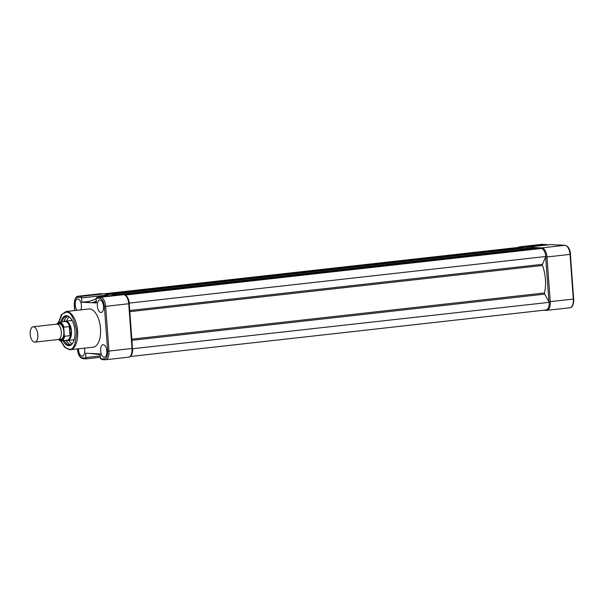 <?xml version="1.0" encoding="UTF-8"?>
<svg xmlns="http://www.w3.org/2000/svg" width="604" height="604" viewBox="0 0 604 604"><rect width="100%" height="100%" fill="white"/><g stroke="black" fill="none" stroke-linecap="round" stroke-linejoin="round"><path stroke-width="0.91" d="M519.017 247.957L518.708 247.398L104.492 293.755L518.67 247.406A8.456 4.13 -96.4 0 0 518.632 247.413M106.795 295.197L105.994 294.186A0.966 0.468 -96.4 0 0 105.957 294.186A0.966 0.468 -96.4 0 0 105.911 294.193M523.321 248.048L522.566 247.564A0.966 0.468 -96.4 0 0 522.528 247.564A0.966 0.468 -96.4 0 0 522.49 247.572M527.156 248.788L527.156 248.742A0.966 0.468 -96.4 0 0 526.605 247.753L526.084 247.738M117.599 294.865L116.942 294.707A0.966 0.468 -96.4 0 0 116.904 294.707A0.966 0.468 -96.4 0 0 116.753 294.775M534.268 248.561L533.506 248.085A0.966 0.468 -96.4 0 0 533.468 248.085A0.966 0.468 -96.4 0 0 533.438 248.093M537.062 248.252L123.216 294.646M538.028 248.856A0.966 0.468 -96.4 0 0 537.552 248.274M545.963 309.973L130.177 356.511L545.925 309.98A8.456 4.13 -96.4 0 0 545.963 309.973A8.456 4.13 -96.4 0 0 549.217 302.34L544.665 294.14A0.966 0.468 83.6 0 1 544.506 292.955A26.576 12.978 -96.4 0 0 542.49 265.481A0.966 0.468 83.6 0 1 542.475 264.303L545.85 256.481A8.456 4.13 -96.4 0 0 541.411 248.478L125.164 295.062M545.85 256.481L129.286 303.102A8.456 4.13 -96.4 0 0 125.896 295.552M549.217 302.34L132.525 348.742M130.909 355.764A8.456 4.13 -96.4 0 0 132.653 348.961M550.244 244.59L527.194 247.172L541.924 247.867L564.974 245.284L550.244 244.59A0.966 0.838 -87.3 0 1 550.478 244.605M526.499 247.753A0.966 0.838 -87.3 0 1 527.194 247.172M517.885 247.489L519.455 246.832L542.505 244.25A8.939 4.364 -96.4 0 1 542.845 244.243L542.958 244.235A0.966 0.838 92.7 0 0 542.845 244.243L519.795 246.817L522.868 246.968L545.918 244.386L547.496 245.284M522.77 248.055L522.868 246.968M69.113 316.79A14.496 7.074 -96.4 0 0 66.682 321.079M68.826 340.286A14.496 7.074 -96.4 0 0 72.148 343.925M71.604 319.659A14.496 7.074 -96.4 0 0 71.295 320.558M73.446 339.773A14.496 7.074 -96.4 0 0 73.945 340.581M65.375 318.421A15.606 7.618 -96.4 0 0 64.243 321.592M66.334 340.324A15.606 7.618 -96.4 0 0 68.146 343.163M117.191 295.409L115.696 294.51L113.069 295.371M103.133 296.481L109.566 294.224L115.417 294.548M78.475 348.833A6.282 3.065 -96.4 0 0 82.061 356.164A6.282 3.065 -96.4 0 0 82.318 356.149A6.282 3.065 -96.4 0 0 84.417 348.168M80.762 309.875A6.282 3.065 -96.4 0 0 81.027 303.049A6.282 3.065 -96.4 0 0 77.856 298.95A6.282 3.065 -96.4 0 0 77.637 298.95A6.282 3.065 -96.4 0 0 75.213 303.45A6.282 3.065 -96.4 0 0 76.972 310.297M103.269 344.71A6.282 3.065 -96.4 0 0 103.05 344.71A6.282 3.065 -96.4 0 0 100.657 351.037A6.282 3.065 -96.4 0 0 104.19 357.206A6.282 3.065 -96.4 0 0 104.447 357.198A6.282 3.065 -96.4 0 0 106.802 350.841A6.282 3.065 -96.4 0 0 103.269 344.71M99.985 299.992A6.282 3.065 -96.4 0 0 99.766 299.999A6.282 3.065 -96.4 0 0 97.372 306.326A6.282 3.065 -96.4 0 0 100.906 312.494A6.282 3.065 -96.4 0 0 101.162 312.487A6.282 3.065 -96.4 0 0 103.518 306.13A6.282 3.065 -96.4 0 0 99.985 299.992M60.71 340.875L64.59 347.24L69.468 349.776L93.159 347.187A19.23 9.392 -96.4 0 0 100.43 327.783A19.23 9.392 -96.4 0 0 89.618 308.938A19.23 9.392 -96.4 0 0 88.886 308.969L66.002 311.528A19.23 9.392 83.6 0 1 66.734 311.505A19.23 9.392 83.6 0 1 77.554 330.343A19.23 9.392 83.6 0 1 70.283 349.754A19.23 9.392 83.6 0 1 69.551 349.776M62.907 340.709A15.055 7.354 -96.4 0 0 68.652 345.684A15.055 7.354 -96.4 0 0 71.499 344.597A15.055 7.354 -96.4 0 0 74.858 329.89A15.055 7.354 -96.4 0 0 68.328 316.285A15.055 7.354 -96.4 0 0 66.455 315.726A15.055 7.354 -96.4 0 0 60.808 321.977M68.735 316.526A14.496 7.074 -96.4 0 0 67.331 316.186A14.496 7.074 -96.4 0 0 66.78 316.202A14.496 7.074 -96.4 0 0 62.001 321.841M64.1 340.573A14.496 7.074 -96.4 0 0 69.452 345.035A14.496 7.074 -96.4 0 0 70.004 345.02A14.496 7.074 -96.4 0 0 71.846 344.272M67.784 316.239A14.496 7.074 -96.4 0 0 63.971 321.622M66.062 340.354A14.496 7.074 -96.4 0 0 70.978 344.763M120.611 294.533L123.684 294.677A0.966 0.838 -87.3 0 1 123.797 294.677C126.915 295.477 128.72 298.482 129.226 303.684L105.685 306.356L108.969 351.075L107.655 351.143C107.761 355.915 106.644 358.497 104.311 358.889A0.966 0.838 -87.3 0 0 105.224 359.757A8.939 4.364 -96.4 0 0 105.564 359.75A8.939 4.364 -96.4 0 0 108.969 351.075L132.51 348.402C132.359 354.042 131.06 356.964 128.614 357.168A8.939 4.364 -96.4 0 0 132.019 348.493L128.735 303.782A8.939 4.364 -96.4 0 0 123.684 294.677L100.634 297.259L97.561 297.108L120.687 294.533M106.296 295.371L106.281 295.16A1.45 0.71 -96.4 0 0 106.206 294.677L104.62 293.771L81.57 296.353L78.505 296.209A8.939 4.364 -96.4 0 0 78.165 296.217L101.208 293.642A8.939 4.364 -96.4 0 1 101.555 293.627L78.505 296.209A0.966 0.838 92.7 0 0 77.735 297.266L81.48 297.44A1.45 0.71 83.6 0 1 81.555 297.923L81.872 302.249L96.436 302.944L96.119 298.61A1.45 0.71 83.6 0 1 96.119 298.134L99.864 298.308C102.265 298.927 103.775 301.638 104.371 306.432L107.655 351.143M101.208 293.642L101.555 293.627A0.966 0.838 -87.3 0 1 101.782 293.642M104.311 358.889L100.574 358.716A1.45 0.71 83.6 0 1 100.49 358.232L100.173 353.906L85.617 353.212L85.934 357.545A1.45 0.71 83.6 0 1 85.927 358.021L82.182 357.847C79.781 357.228 78.278 354.518 77.674 349.724L77.674 349.663M85.927 358.021L86.138 358.867L82.975 358.716A0.966 0.838 -87.3 0 1 82.182 357.847M100.574 358.716L102.152 359.614L104.99 359.75M128.614 357.168L105.564 359.75L102.152 359.614M96.119 298.134L97.425 297.123L120.634 294.526L123.797 294.677A0.966 0.838 -87.3 0 1 124.024 294.722M96.391 302.355L92.102 302.732L96.308 301.26M109.603 294.216L115.696 294.51M96.142 298.965L86.372 302.393M88.969 301.456L81.872 302.249M81.48 297.44L81.57 296.353M34.866 342.143L58.354 339.516A7.731 3.775 -96.4 0 0 61.306 332.011A7.731 3.775 -96.4 0 0 56.64 324.144L33.145 326.779A7.731 3.775 83.6 0 1 37.81 334.639A7.731 3.775 83.6 0 1 34.866 342.143A7.731 3.775 83.6 0 1 30.2 334.276A7.731 3.775 83.6 0 1 33.145 326.779M59.562 338.927A7.731 3.775 -96.4 0 0 63.82 331.732A7.731 3.775 -96.4 0 0 57.946 324.454M56.685 324.144L59.215 322.159A9.422 4.598 83.6 0 1 63.971 327.119L63.767 327.768L60.664 322.906L56.791 324.137A9.422 4.598 83.6 0 1 59.215 322.159L64.938 321.517A9.422 4.598 83.6 0 1 69.838 326.915L71.476 331.022A9.664 4.719 83.6 0 1 67.791 340.399A9.664 4.719 83.6 0 1 67.029 340.362L66.666 340.286M63.767 327.768L64.349 335.711L62.28 340.082L58.505 339.493A9.422 4.598 83.6 0 0 61.314 340.882A9.422 4.598 83.6 0 0 64.643 336.307L64.349 335.711M63.971 327.119L69.619 326.575L70.275 335.59L64.643 336.307M70.011 335.703L69.332 326.522M64.568 321.554L64.907 321.404A9.664 4.719 83.6 0 1 65.64 321.192A9.664 4.719 83.6 0 1 71.476 331.022L70.275 335.59M70.449 335.243A9.422 4.598 83.6 0 1 67.036 340.241L61.314 340.882L58.407 339.508M522.566 247.564L105.994 294.186M523.049 247.587L106.485 294.208M108.886 294.465L106.757 294.699M526.122 247.731L110.434 294.254L526.099 247.731M526.605 247.753L110.925 294.276M527.156 248.742L116.595 294.684M533.506 248.085L116.942 294.707M533.996 248.108L117.425 294.729M542.475 264.303L129.724 310.501M542.49 265.481L129.807 311.664M544.506 292.955L131.831 339.146M544.665 294.14L131.914 340.331M546.28 310.358L543.63 310.237M548.953 301.872A7.973 3.896 -96.4 0 0 548.945 301.758L573.309 299.108L570.025 254.39L546.982 256.972L550.259 301.683A8.939 4.364 83.6 0 1 546.854 310.358A8.939 4.364 83.6 0 1 546.514 310.373A0.966 0.838 92.7 0 1 546.401 310.373L569.904 307.783A8.939 4.364 -96.4 0 0 573.309 299.108L573.8 299.01C573.717 304.559 572.418 307.481 569.904 307.783M548.945 301.758L545.669 257.04A7.973 3.896 -96.4 0 0 545.654 256.927M538.519 248.795L537.998 248.773M530.478 248.418L527.058 248.259M519.538 247.897L519.025 247.874A7.973 3.896 -96.4 0 0 518.972 247.874M570.025 254.39A8.939 4.364 -96.4 0 0 564.974 245.284A0.966 0.838 92.7 0 1 565.087 245.284C568.198 246.077 570.002 249.082 570.516 254.299L570.025 254.39M541.207 248.501A0.966 0.838 92.7 0 1 541.924 247.867A8.939 4.364 83.6 0 1 546.982 256.972L545.669 257.04M519.455 246.832A8.939 4.364 83.6 0 1 519.795 246.817A0.966 0.838 92.7 0 0 519.025 247.874M543.079 244.25A0.966 0.838 92.7 0 0 542.958 244.235L542.505 244.25M565.314 245.33A0.966 0.838 92.7 0 0 565.087 245.284L550.365 244.59M570.387 254.276L573.672 298.988M545.767 309.995A0.966 0.838 92.7 0 0 546.401 310.373L543.577 310.245M58.739 322.264L62.22 314.035L66.198 312.245C70.442 311.4 73.937 317.696 76.693 331.135C75.9 344.408 73.31 350.418 68.909 349.165L65.172 347.474L60.83 340.89M104.371 306.432L105.685 306.356A8.939 4.364 -96.4 0 0 100.634 297.259A0.966 0.838 92.7 0 0 99.864 298.308M86.161 358.859L100.423 357.258L86.138 358.867M77.493 348.946L77.554 349.701C78.052 354.903 79.864 357.908 82.975 358.716A0.966 0.838 -87.3 0 0 83.095 358.716L86.093 358.851M100.324 355.93L85.934 357.545M89.943 353.423L100.234 354.646L89.936 353.423M100.196 354.216L95.847 353.702M103.239 296.473L109.513 294.269M106.281 295.16L81.555 297.923M74.39 304.945L74.39 305.012C74.292 300.241 75.402 297.659 77.735 297.266M77.674 349.724L77.614 348.931M74.798 310.539L74.39 305.012M522.528 247.564L105.957 294.186M533.468 248.085L116.904 294.707M66.002 311.528L61.291 314.797L58.626 322.294M132.51 348.402L129.226 303.684M86.176 302.438L96.142 298.942M74.677 310.554L74.269 304.99C74.413 299.342 75.711 296.421 78.165 296.217M74.232 339.682L67.791 340.399M72.08 320.475L65.64 321.192"/></g></svg>
